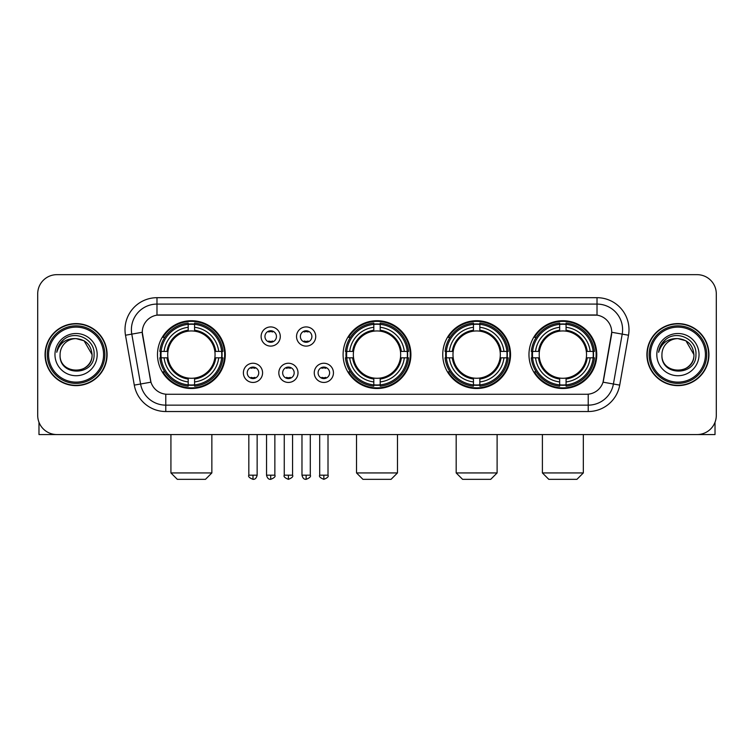 <?xml version="1.0" encoding="UTF-8"?>
<svg xmlns="http://www.w3.org/2000/svg" width="754" height="754" viewBox="0 0 754 754"><rect width="100%" height="100%" fill="white"/><g stroke="black" fill="none" stroke-linecap="round" stroke-linejoin="round"><path stroke-width="1.13" d="M343.098 354.616A33.902 33.902 0 0 0 377 388.508A33.902 33.902 0 0 0 410.902 354.616A33.902 33.902 0 0 0 377 320.714A33.902 33.902 0 0 0 343.098 354.616M442.749 354.616A33.902 33.902 0 0 0 476.651 388.508A33.902 33.902 0 0 0 510.543 354.616A33.902 33.902 0 0 0 476.651 320.714A33.902 33.902 0 0 0 442.749 354.616M528.969 354.616A33.902 33.902 0 0 0 562.861 388.508A33.902 33.902 0 0 0 596.763 354.616A33.902 33.902 0 0 0 562.861 320.714A33.902 33.902 0 0 0 528.969 354.616M157.492 354.616A33.902 33.902 0 0 0 191.393 388.508A33.902 33.902 0 0 0 225.286 354.616A33.902 33.902 0 0 0 191.393 320.714A33.902 33.902 0 0 0 157.492 354.616M262.581 372.844A9.595 9.595 0 0 1 252.986 382.438A9.595 9.595 0 0 1 243.391 372.844A9.595 9.595 0 0 1 252.986 363.249A9.595 9.595 0 0 1 262.581 372.844M247.227 372.844A5.759 5.759 0 0 0 252.986 378.602A5.759 5.759 0 0 0 258.745 372.844A5.759 5.759 0 0 0 252.986 367.085A5.759 5.759 0 0 0 247.227 372.844M298.009 372.844A9.595 9.595 0 0 1 288.414 382.438A9.595 9.595 0 0 1 278.82 372.844A9.595 9.595 0 0 1 288.414 363.249A9.595 9.595 0 0 1 298.009 372.844M282.665 372.844A5.759 5.759 0 0 0 288.414 378.602A5.759 5.759 0 0 0 294.173 372.844A5.759 5.759 0 0 0 288.414 367.085A5.759 5.759 0 0 0 282.665 372.844M333.447 372.844A9.595 9.595 0 0 1 323.852 382.438A9.595 9.595 0 0 1 314.258 372.844A9.595 9.595 0 0 1 323.852 363.249A9.595 9.595 0 0 1 333.447 372.844M318.094 372.844A5.759 5.759 0 0 0 323.852 378.602A5.759 5.759 0 0 0 329.611 372.844A5.759 5.759 0 0 0 323.852 367.085A5.759 5.759 0 0 0 318.094 372.844M280.29 336.51A9.595 9.595 0 0 1 270.705 346.105A9.595 9.595 0 0 1 261.11 336.51A9.595 9.595 0 0 1 270.705 326.925A9.595 9.595 0 0 1 280.29 336.51M264.946 336.51A5.759 5.759 0 0 0 270.705 342.269A5.759 5.759 0 0 0 276.454 336.51A5.759 5.759 0 0 0 270.705 330.761A5.759 5.759 0 0 0 264.946 336.51M315.728 336.51A9.595 9.595 0 0 1 306.133 346.105A9.595 9.595 0 0 1 296.539 336.51A9.595 9.595 0 0 1 306.133 326.925A9.595 9.595 0 0 1 315.728 336.51M300.375 336.51A5.759 5.759 0 0 0 306.133 342.269A5.759 5.759 0 0 0 311.892 336.51A5.759 5.759 0 0 0 306.133 330.761A5.759 5.759 0 0 0 300.375 336.51M134.287 385.115L125.494 335.228A31.979 31.979 0 0 1 156.983 297.689L597.017 297.689A31.979 31.979 0 0 1 628.506 335.228L619.713 385.115A31.979 31.979 0 0 1 588.224 411.533L165.776 411.533A31.979 31.979 0 0 1 134.287 385.115L150.96 382.174L142.534 335.228A17.267 17.267 0 0 1 159.537 314.965L594.463 314.965A17.267 17.267 0 0 1 611.466 335.228L603.568 379.997A17.267 17.267 0 0 1 586.565 394.267L167.435 394.267A17.267 17.267 0 0 1 150.432 379.997L142.27 332.269L131.79 334.116A25.579 25.579 0 0 1 156.983 304.088L597.017 304.088A25.579 25.579 0 0 1 622.21 334.116L613.417 384.003A25.579 25.579 0 0 1 588.224 405.143L165.776 405.143A25.579 25.579 0 0 1 140.583 384.003L131.79 334.116A25.579 25.579 0 0 1 131.403 329.668M160.536 357.811A31.018 31.018 0 0 1 160.536 351.421M532.013 357.811A31.018 31.018 0 0 1 532.013 351.421M445.793 357.811A31.018 31.018 0 0 1 445.793 351.421M346.143 357.811A31.018 31.018 0 0 1 346.143 351.421M45.051 354.616A31.018 31.018 0 0 0 76.079 385.633A31.018 31.018 0 0 0 107.096 354.616A31.018 31.018 0 0 0 76.079 323.598A31.018 31.018 0 0 0 45.051 354.616M646.904 354.616A31.018 31.018 0 0 0 677.921 385.633A31.018 31.018 0 0 0 708.949 354.616A31.018 31.018 0 0 0 677.921 323.598A31.018 31.018 0 0 0 646.904 354.616M156.983 297.689L156.983 315.153L597.017 315.153L597.017 297.689M142.27 332.231L142.459 329.668M586.565 394.267L167.435 394.267M628.506 335.228L611.73 332.269L603.04 382.174L619.713 385.115M603.568 379.997L603.464 380.544M150.536 380.544L150.432 379.997M716.3 293.853A19.189 19.189 0 0 0 697.111 274.663L56.889 274.663A19.189 19.189 0 0 0 37.7 293.853L37.7 415.379A19.189 19.189 0 0 0 56.889 434.558L697.111 434.558A19.189 19.189 0 0 0 716.3 415.379L716.3 293.853L716.3 415.379M37.7 293.853L37.7 415.379M697.111 274.663L56.889 274.663M56.889 434.558L697.111 434.558M38.982 422.268L38.982 434.558L113.175 434.558M103.581 354.616A27.502 27.502 0 0 0 76.079 327.113A27.502 27.502 0 0 0 48.576 354.616A27.502 27.502 0 0 0 76.079 382.118A27.502 27.502 0 0 0 103.581 354.616M104.853 354.616A28.784 28.784 0 0 0 76.079 325.832A28.784 28.784 0 0 0 47.295 354.616A28.784 28.784 0 0 0 76.079 383.4A28.784 28.784 0 0 0 104.853 354.616M106.776 354.616A30.697 30.697 0 0 0 76.079 323.918A30.697 30.697 0 0 0 45.372 354.616A30.697 30.697 0 0 0 76.079 385.313A30.697 30.697 0 0 0 106.776 354.616M92.063 354.616C91.111 344.898 85.786 339.573 76.079 338.621L84.071 340.77L92.063 354.616L84.071 340.77L76.079 338.621L84.071 340.77L92.063 354.616L84.071 340.77L76.079 338.621L84.071 340.77L92.063 354.616C93.044 375.238 59.104 375.238 60.084 354.616C58.661 376.802 94.834 376.312 94.08 354.616C95.268 339.385 75.315 329.705 63.817 339.517C59.802 342.863 57.455 347.123 56.767 352.288C59.783 342.768 66.22 338.207 76.079 338.621L84.071 340.77L92.063 354.616C93.044 375.238 59.104 375.238 60.084 354.616C59.104 375.238 93.044 375.238 92.063 354.616C93.044 375.238 59.104 375.238 60.084 354.616C59.104 375.238 93.044 375.238 92.063 354.616C93.044 375.238 59.104 375.238 60.084 354.616C59.104 375.238 93.044 375.238 92.063 354.616C93.044 375.238 59.104 375.238 60.084 354.616C59.104 375.238 93.044 375.238 92.063 354.616C93.044 375.238 59.104 375.238 60.084 354.616C59.104 375.238 93.044 375.238 92.063 354.616C93.044 375.238 59.104 375.238 60.084 354.616C59.104 375.238 93.044 375.238 92.063 354.616C93.044 375.238 59.104 375.238 60.084 354.616A15.994 15.994 0 0 1 76.079 338.621L84.071 340.77L92.063 354.616C92.704 367.028 76.748 375.266 67.012 367.782M54.967 354.616A21.103 21.103 0 0 0 76.079 375.718A21.103 21.103 0 0 0 97.181 354.616A21.103 21.103 0 0 0 76.079 333.504A21.103 21.103 0 0 0 54.967 354.616M63.807 339.517L59.095 345.125M58.803 345.671L59.227 344.898L58.803 345.671M205.465 479.337L177.322 479.337L170.922 472.937L211.855 472.937L205.465 479.337M214.843 357.811A23.666 23.666 0 0 0 194.589 331.166L194.589 331.166A23.666 23.666 0 0 0 167.944 357.811A23.666 23.666 0 0 0 214.843 357.811L215.785 357.811L214.843 357.811A23.666 23.666 0 0 1 194.589 378.065L194.589 381.929A27.502 27.502 0 0 0 218.707 357.811L222.958 357.811A31.725 31.725 0 0 1 194.589 386.18L194.589 384.889A30.443 30.443 0 0 0 221.667 357.811M161.177 357.811A30.377 30.377 0 0 1 161.177 351.421M194.589 324.399A30.377 30.377 0 0 0 188.198 324.399M221.601 351.421A30.377 30.377 0 0 1 221.601 357.811M222.958 351.421A31.725 31.725 0 0 0 194.589 323.051L194.589 324.343A30.443 30.443 0 0 1 221.667 351.421L222.958 351.421M159.829 357.811A31.725 31.725 0 0 0 188.198 386.18L188.198 384.889A30.443 30.443 0 0 1 161.12 357.811L159.829 357.811M221.667 351.421L218.707 351.421A27.502 27.502 0 0 0 194.589 327.302L194.589 324.343M194.589 384.889L194.589 381.929M161.12 357.811L164.08 357.811A27.502 27.502 0 0 0 188.198 381.929L188.198 384.889M194.589 327.302L194.589 330.224A24.599 24.599 0 0 1 215.785 351.421L218.707 351.421M218.707 357.811L215.785 357.811A24.599 24.599 0 0 1 194.589 379.008M188.198 381.929L188.198 378.065A23.666 23.666 0 0 1 167.944 357.811L164.08 357.811M214.843 351.421L215.785 351.421M194.589 384.823A30.377 30.377 0 0 1 188.198 384.823M188.198 323.051A31.725 31.725 0 0 0 159.829 351.421L161.12 351.421A30.443 30.443 0 0 1 188.198 324.343L188.198 323.051M188.198 324.343L188.198 327.302A27.502 27.502 0 0 0 164.08 351.421L161.12 351.421M188.198 331.129L188.198 327.302M164.08 351.421L167.002 351.421A24.599 24.599 0 0 1 188.198 330.224M188.198 378.065L188.198 379.008A24.599 24.599 0 0 1 167.002 357.811M164.777 337.349L162.968 337.349A33.261 33.261 0 0 1 224.654 354.616A33.261 33.261 0 0 1 162.968 371.882L164.777 371.882M391.072 479.337L362.928 479.337L356.529 472.937L397.471 472.937L391.072 479.337M400.449 357.811A23.666 23.666 0 0 0 380.195 331.166L380.195 331.166A23.666 23.666 0 0 0 353.551 357.811A23.666 23.666 0 0 0 400.449 357.811L401.392 357.811L400.449 357.811A23.666 23.666 0 0 1 380.195 378.065L380.195 381.929A27.502 27.502 0 0 0 404.314 357.811L408.564 357.811A31.725 31.725 0 0 1 380.195 386.18L380.195 384.889A30.443 30.443 0 0 0 407.273 357.811M346.793 357.811A30.377 30.377 0 0 1 346.793 351.421M380.195 324.399A30.377 30.377 0 0 0 373.805 324.399M407.207 351.421A30.377 30.377 0 0 1 407.207 357.811M408.564 351.421A31.725 31.725 0 0 0 380.195 323.051L380.195 324.343A30.443 30.443 0 0 1 407.273 351.421L408.564 351.421M345.436 357.811A31.725 31.725 0 0 0 373.805 386.18L373.805 384.889A30.443 30.443 0 0 1 346.727 357.811L345.436 357.811M407.273 351.421L404.314 351.421A27.502 27.502 0 0 0 380.195 327.302L380.195 324.343M380.195 384.889L380.195 381.929M346.727 357.811L349.686 357.811A27.502 27.502 0 0 0 373.805 381.929L373.805 384.889M380.195 327.302L380.195 330.224A24.599 24.599 0 0 1 401.392 351.421L404.314 351.421M404.314 357.811L401.392 357.811A24.599 24.599 0 0 1 380.195 379.008M373.805 381.929L373.805 378.065A23.666 23.666 0 0 1 353.551 357.811L349.686 357.811M400.449 351.421L401.392 351.421M380.195 384.823A30.377 30.377 0 0 1 373.805 384.823M373.805 323.051A31.725 31.725 0 0 0 345.436 351.421L346.727 351.421A30.443 30.443 0 0 1 373.805 324.343L373.805 323.051M373.805 324.343L373.805 327.302A27.502 27.502 0 0 0 349.686 351.421L346.727 351.421M373.805 331.129L373.805 327.302M349.686 351.421L352.608 351.421A24.599 24.599 0 0 1 373.805 330.224M373.805 378.065L373.805 379.008A24.599 24.599 0 0 1 352.608 357.811M350.393 337.349L348.574 337.349A33.261 33.261 0 0 1 410.261 354.616A33.261 33.261 0 0 1 348.574 371.882L350.393 371.882M490.722 479.337L462.579 479.337L456.179 472.937L497.112 472.937L490.722 479.337M500.091 357.811A23.666 23.666 0 0 0 479.846 331.166L479.846 331.166A23.666 23.666 0 0 0 453.201 357.811A23.666 23.666 0 0 0 500.091 357.811L501.042 357.811L500.091 357.811A23.666 23.666 0 0 1 479.846 378.065L479.846 381.929A27.502 27.502 0 0 0 503.964 357.811L508.205 357.811A31.725 31.725 0 0 1 479.846 386.18L479.846 384.889A30.443 30.443 0 0 0 506.924 357.811M446.434 357.811A30.377 30.377 0 0 1 446.434 351.421M479.846 324.399A30.377 30.377 0 0 0 473.446 324.399M506.858 351.421A30.377 30.377 0 0 1 506.858 357.811M508.205 351.421A31.725 31.725 0 0 0 479.846 323.051L479.846 324.343A30.443 30.443 0 0 1 506.924 351.421L508.205 351.421M445.086 357.811A31.725 31.725 0 0 0 473.446 386.18L473.446 384.889A30.443 30.443 0 0 1 446.368 357.811L445.086 357.811M506.924 351.421L503.964 351.421A27.502 27.502 0 0 0 479.846 327.302L479.846 324.343M479.846 384.889L479.846 381.929M446.368 357.811L449.327 357.811A27.502 27.502 0 0 0 473.446 381.929L473.446 384.889M479.846 327.302L479.846 330.224A24.599 24.599 0 0 1 501.042 351.421L503.964 351.421M503.964 357.811L501.042 357.811A24.599 24.599 0 0 1 479.846 379.008M473.446 381.929L473.446 378.065A23.666 23.666 0 0 1 453.201 357.811L449.327 357.811M500.091 351.421L501.042 351.421M479.846 384.823A30.377 30.377 0 0 1 473.446 384.823M473.446 323.051A31.725 31.725 0 0 0 445.086 351.421L446.368 351.421A30.443 30.443 0 0 1 473.446 324.343L473.446 323.051M473.446 324.343L473.446 327.302A27.502 27.502 0 0 0 449.327 351.421L446.368 351.421M473.446 331.129L473.446 327.302M449.327 351.421L452.259 351.421A24.599 24.599 0 0 1 473.446 330.224M473.446 378.065L473.446 379.008A24.599 24.599 0 0 1 452.259 357.811M450.034 337.349L448.225 337.349A33.261 33.261 0 0 1 509.902 354.616A33.261 33.261 0 0 1 448.225 371.882L450.034 371.882M576.933 479.337L548.789 479.337L542.399 472.937L583.332 472.937L576.933 479.337M586.31 357.811A23.666 23.666 0 0 0 566.066 331.166L566.066 331.166A23.666 23.666 0 0 0 539.412 357.811A23.666 23.666 0 0 0 586.31 357.811L587.253 357.811L586.31 357.811A23.666 23.666 0 0 1 566.066 378.065L566.066 381.929A27.502 27.502 0 0 0 590.175 357.811L594.425 357.811A31.725 31.725 0 0 1 566.066 386.18L566.066 384.889A30.443 30.443 0 0 0 593.144 357.811M532.654 357.811A30.377 30.377 0 0 1 532.654 351.421M566.066 324.399A30.377 30.377 0 0 0 559.666 324.399M593.078 351.421A30.377 30.377 0 0 1 593.078 357.811M594.425 351.421A31.725 31.725 0 0 0 566.066 323.051L566.066 324.343A30.443 30.443 0 0 1 593.144 351.421L594.425 351.421M531.306 357.811A31.725 31.725 0 0 0 559.666 386.18L559.666 384.889A30.443 30.443 0 0 1 532.588 357.811L531.306 357.811M593.144 351.421L590.175 351.421A27.502 27.502 0 0 0 566.066 327.302L566.066 324.343M566.066 384.889L566.066 381.929M532.588 357.811L535.547 357.811A27.502 27.502 0 0 0 559.666 381.929L559.666 384.889M566.066 327.302L566.066 330.224A24.599 24.599 0 0 1 587.253 351.421L590.175 351.421M590.175 357.811L587.253 357.811A24.599 24.599 0 0 1 566.066 379.008M559.666 381.929L559.666 378.065A23.666 23.666 0 0 1 539.412 357.811L535.547 357.811M586.31 351.421L587.253 351.421M566.066 384.823A30.377 30.377 0 0 1 559.666 384.823M559.666 323.051A31.725 31.725 0 0 0 531.306 351.421L532.588 351.421A30.443 30.443 0 0 1 559.666 324.343L559.666 323.051M559.666 324.343L559.666 327.302A27.502 27.502 0 0 0 535.547 351.421L532.588 351.421M559.666 331.129L559.666 327.302M535.547 351.421L538.469 351.421A24.599 24.599 0 0 1 559.666 330.224M559.666 378.065L559.666 379.008A24.599 24.599 0 0 1 538.469 357.811M536.254 337.349L534.435 337.349A33.261 33.261 0 0 1 596.122 354.616A33.261 33.261 0 0 1 534.435 371.882L536.254 371.882M268.782 341.939L268.782 341.034A4.91 4.91 0 0 0 272.618 341.034L272.618 341.939M272.618 331.091L272.618 331.996A4.91 4.91 0 0 0 268.782 331.996L268.782 331.091M304.211 341.939L304.211 341.034A4.91 4.91 0 0 0 308.056 341.034L308.056 341.939M308.056 331.091L308.056 331.996A4.91 4.91 0 0 0 304.211 331.996L304.211 331.091M251.063 378.272L251.063 377.358A4.91 4.91 0 0 0 254.899 377.358L254.899 378.272M254.899 367.415L254.899 368.329A4.91 4.91 0 0 0 251.063 368.329L251.063 367.415M286.501 378.272L286.501 377.358A4.91 4.91 0 0 0 290.337 377.358L290.337 378.272M290.337 367.415L290.337 368.329A4.91 4.91 0 0 0 286.501 368.329L286.501 367.415M321.93 378.272L321.93 377.358A4.91 4.91 0 0 0 325.766 377.358L325.766 378.272M325.766 367.415L325.766 368.329A4.91 4.91 0 0 0 321.93 368.329L321.93 367.415M715.018 422.268L715.018 434.558L640.825 434.558M705.424 354.616A27.502 27.502 0 0 0 677.921 327.113A27.502 27.502 0 0 0 650.419 354.616A27.502 27.502 0 0 0 677.921 382.118A27.502 27.502 0 0 0 705.424 354.616M706.705 354.616A28.784 28.784 0 0 0 677.921 325.832A28.784 28.784 0 0 0 649.147 354.616A28.784 28.784 0 0 0 677.921 383.4A28.784 28.784 0 0 0 706.705 354.616M708.628 354.616A30.697 30.697 0 0 0 677.921 323.918A30.697 30.697 0 0 0 647.224 354.616A30.697 30.697 0 0 0 677.921 385.313A30.697 30.697 0 0 0 708.628 354.616M661.937 354.616A15.994 15.994 0 0 1 677.921 338.621L685.923 340.77L693.916 354.616L685.923 340.77L677.921 338.621L685.923 340.77L693.916 354.616L685.923 340.77L677.921 338.621L685.923 340.77L693.916 354.616L685.923 340.77L677.921 338.621L685.923 340.77L693.916 354.616C694.896 375.238 660.956 375.238 661.937 354.616C660.513 376.802 696.687 376.312 695.933 354.616C697.12 339.385 677.167 329.705 665.669 339.517C661.654 342.863 659.307 347.123 658.61 352.288C661.626 342.768 668.063 338.207 677.921 338.621L685.923 340.77L693.916 354.616C694.896 375.238 660.956 375.238 661.937 354.616C660.956 375.238 694.896 375.238 693.916 354.616C694.896 375.238 660.956 375.238 661.937 354.616C660.956 375.238 694.896 375.238 693.916 354.616C694.896 375.238 660.956 375.238 661.937 354.616C660.956 375.238 694.896 375.238 693.916 354.616C694.896 375.238 660.956 375.238 661.937 354.616C660.956 375.238 694.896 375.238 693.916 354.616C694.896 375.238 660.956 375.238 661.937 354.616C660.956 375.238 694.896 375.238 693.916 354.616C694.557 367.028 678.591 375.266 668.855 367.782M677.921 338.621C687.639 339.573 692.964 344.898 693.916 354.616M656.819 354.616A21.103 21.103 0 0 0 677.921 375.718A21.103 21.103 0 0 0 699.033 354.616A21.103 21.103 0 0 0 677.921 333.504A21.103 21.103 0 0 0 656.819 354.616M665.659 339.517L660.947 345.125M660.655 345.671L661.079 344.898M588.224 394.191L588.224 411.533M165.776 411.533L165.776 394.191M125.494 335.228L131.79 334.116M188.198 385.115A30.669 30.669 0 0 0 194.589 385.115M221.893 357.811A30.669 30.669 0 0 0 221.893 351.421M194.589 324.116A30.669 30.669 0 0 0 188.198 324.116M373.805 385.115A30.669 30.669 0 0 0 380.195 385.115M407.499 357.811A30.669 30.669 0 0 0 407.499 351.421M380.195 324.116A30.669 30.669 0 0 0 373.805 324.116M473.446 385.115A30.669 30.669 0 0 0 479.846 385.115M507.15 357.811A30.669 30.669 0 0 0 507.15 351.421M479.846 324.116A30.669 30.669 0 0 0 473.446 324.116M559.666 385.115A30.669 30.669 0 0 0 566.066 385.115M593.36 357.811A30.669 30.669 0 0 0 593.36 351.421M566.066 324.116A30.669 30.669 0 0 0 559.666 324.116M270.705 475.18L266.539 475.18C267.265 478.14 268.66 479.525 270.705 479.337L270.705 475.18L274.861 475.18L274.861 434.558M306.133 475.18L301.977 475.18C302.703 478.14 304.088 479.525 306.133 479.337L306.133 475.18L310.29 475.18L310.29 434.558M252.986 475.18L248.829 475.18C247.981 476.509 249.367 477.895 252.986 479.337L252.986 475.18L257.142 475.18L257.142 434.558M288.414 475.18L284.258 475.18C283.419 476.509 284.805 477.895 288.414 479.337L288.414 475.18L292.571 475.18L292.571 434.558M323.852 475.18L319.696 475.18C318.848 476.509 320.233 477.895 323.852 479.337L323.852 475.18L328.009 475.18L328.009 434.558M211.855 434.558L211.855 472.937M170.922 434.558L170.922 472.937M397.471 434.558L397.471 472.937M356.529 434.558L356.529 472.937M497.112 434.558L497.112 472.937M456.179 434.558L456.179 472.937M583.332 434.558L583.332 472.937M542.399 434.558L542.399 472.937M266.539 475.18L266.539 434.558M274.861 475.18C275.7 476.509 274.315 477.895 270.705 479.337M301.977 475.18L301.977 434.558M310.29 475.18C311.138 476.509 309.753 477.895 306.133 479.337M248.829 475.18L248.829 434.558M257.142 475.18C256.417 478.14 255.031 479.525 252.986 479.337M284.258 475.18L284.258 434.558M292.571 475.18C293.419 476.509 292.034 477.895 288.414 479.337M319.696 475.18L319.696 434.558M328.009 475.18C328.848 476.509 327.462 477.895 323.852 479.337"/></g></svg>

